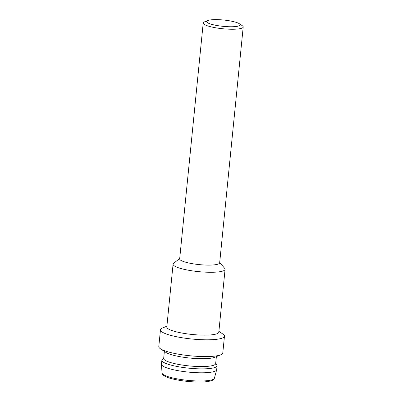 <?xml version="1.0" encoding="UTF-8"?>
<svg xmlns="http://www.w3.org/2000/svg" width="402" height="402" viewBox="0 0 402 402"><rect width="100%" height="100%" fill="white"/><g stroke="black" fill="none" stroke-linecap="round" stroke-linejoin="round"><path stroke-width="0.6" d="M203.211 23.004L179.669 258.863A20.1 3.774 5.7 0 0 195.186 264.124A20.1 3.774 5.7 0 0 217.819 264.199A20.1 3.774 5.7 0 0 219.663 262.858L243.205 26.999A20.1 3.774 -174.3 0 1 241.361 28.341A20.1 3.774 -174.3 0 1 218.728 28.266A20.1 3.774 -174.3 0 1 203.211 23.004A20.1 3.774 -174.3 0 1 204.462 21.874L207.643 20.562A16.884 3.171 -174.3 0 1 208.141 20.381A16.884 3.171 -174.3 0 1 224.351 20.1A16.884 3.171 -174.3 0 1 239.346 23.723A16.884 3.171 -174.3 0 1 223.075 26.341A16.884 3.171 -174.3 0 1 207.643 20.562M239.346 23.723L242.2 25.643A20.1 3.774 -174.3 0 1 243.205 26.999M179.704 258.501L173.654 263.275A26.125 4.909 5.7 0 0 173.081 264.159A26.125 4.909 5.7 0 0 193.251 270.998A26.125 4.909 5.7 0 0 222.678 271.094A26.125 4.909 5.7 0 0 225.075 269.35A26.125 4.909 5.7 0 0 224.688 268.365L219.703 262.496M173.081 264.159L166.805 327.012A26.125 4.909 5.7 0 0 186.98 333.851A26.125 4.909 5.7 0 0 216.407 333.951A26.125 4.909 5.7 0 0 218.804 332.203L225.075 269.35M166.89 326.183L162.473 328.007A32.155 6.04 5.7 0 0 160.468 329.816A32.155 6.04 5.7 0 0 185.292 338.233A32.155 6.04 5.7 0 0 221.512 338.353A32.155 6.04 5.7 0 0 224.462 336.203A32.155 6.04 5.7 0 0 222.854 334.032L218.884 331.374M160.468 329.816L158.795 346.584A32.155 6.04 5.7 0 0 160.403 348.755A32.155 6.04 5.7 0 0 188.96 355.659A32.155 6.04 5.7 0 0 219.839 355.122A32.155 6.04 5.7 0 0 220.783 354.78A32.155 6.04 5.7 0 0 222.788 352.971L224.462 336.203M160.403 348.755L165.76 352.348A26.125 4.909 5.7 0 0 179.538 356.604A26.125 4.909 5.7 0 0 214.05 357.519A26.125 4.909 5.7 0 0 214.819 357.247L220.783 354.78M164.373 351.418L163.669 358.443A26.125 4.909 5.7 0 0 183.84 365.282A26.125 4.909 5.7 0 0 213.266 365.378A26.125 4.909 5.7 0 0 215.663 363.629L216.366 356.604M163.709 358.066L162.277 359.483A27.733 5.211 5.7 0 0 161.875 360.247A27.733 5.211 5.7 0 0 183.287 367.508A27.733 5.211 5.7 0 0 214.522 367.609A27.733 5.211 5.7 0 0 217.07 365.755A27.733 5.211 5.7 0 0 216.824 364.931L215.703 363.257M161.875 360.247L161.483 364.177A27.733 5.211 5.7 0 0 161.478 364.333A27.733 5.211 5.7 0 0 183.307 371.493A27.733 5.211 5.7 0 0 214.13 371.538A27.733 5.211 5.7 0 0 216.648 369.84A27.733 5.211 5.7 0 0 216.678 369.684L217.07 365.755M161.478 364.333L162.016 372.961A26.341 4.95 5.7 0 0 177.227 378.88A26.341 4.95 5.7 0 0 212.025 379.805A26.341 4.95 5.7 0 0 214.417 378.192L216.648 369.84M162.016 372.961C161.81 373.368 162.277 374.156 163.418 375.322C165.86 377.156 170.594 378.719 177.624 380.006C188 381.955 201.502 382.619 208.377 381.443C214.276 380.166 213.547 379.568 214.417 378.192"/></g></svg>
